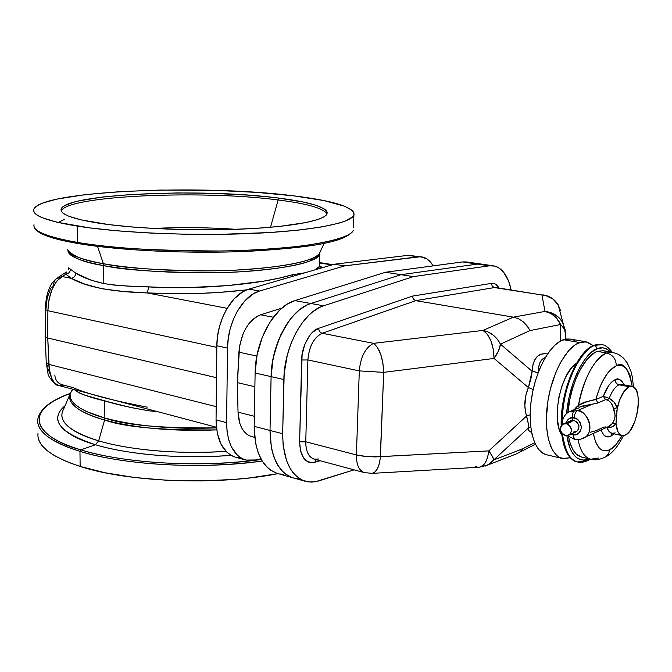<?xml version="1.0" encoding="UTF-8"?>
<svg xmlns="http://www.w3.org/2000/svg" width="672" height="672" viewBox="0 0 672 672"><rect width="100%" height="100%" fill="white"/><g stroke="black" fill="none" stroke-linecap="round" stroke-linejoin="round"><path stroke-width="1.01" d="M71.182 391.516L72.887 389.231L70.022 393.742L70.543 398.311L71.644 400.495L75.256 404.594L80.388 408.299L86.629 411.6L104.874 418.076L104.597 420.025C86.344 415.002 66.788 405.98 69.972 394.178C67.385 403.78 78.926 412.398 104.597 420.025L98.65 440.857C130.049 450.257 180.986 454.583 225.968 451.324C165.413 455.23 119.532 447.191 98.65 440.857L95.458 444.738C70.921 437.875 44.68 422.755 65.1 405.686C48.989 419.572 59.102 432.592 95.458 444.738L80.85 449.845C122.111 462.739 194.065 467.536 251.303 460.757M67.662 249.514L67.62 249.505C71.971 255.931 83.891 260.66 103.37 263.701L103.681 265.616C83.068 262.416 71.165 257.368 67.964 250.488C67.897 256.049 79.8 261.089 103.681 265.616L103.816 283.567L113.795 285.037L127.529 286.045L168.076 287.616L187.942 287.624L227.59 285.608L263.6 281.148L279.065 278.158L292.345 274.772L304.895 272.79L292.345 274.772L292.522 276.402L292.345 274.772C260.551 284.416 199.038 289.842 148.898 286.936L147.202 292.933L227.086 308.322L147.202 292.933L122.724 291.396L101.472 288.7L84.21 283.912L71.291 278.317L62.194 276.562L56.759 281.081L52.156 289.052L49.039 299.401L47.872 310.708L216.829 347.382L47.872 310.708L47.762 338.016L49.3 369.583L51.778 378.353L53.668 381.612L55.894 383.981L58.901 385.526C53.021 383.443 49.652 376.396 48.787 364.375L216.191 406.644L48.787 364.375L46.234 362.418L46.847 361.46M67.62 249.505C68.846 254.738 80.758 259.468 103.37 263.701L97.507 246.347L103.37 263.701C136.391 269.657 190.285 272.328 235.88 270.094C283.676 267.221 311.464 261.828 319.242 253.898L320.267 251.672M78.011 243.491C54.55 239.366 40.681 234.814 36.414 229.841M77.44 242.399C55.138 238.678 32.29 232.462 34.012 224.666C32.466 231.05 46.939 236.964 77.44 242.399L77.238 226.111C46.67 221.012 32.164 215.485 33.726 209.53C39.278 190.705 202.264 183.994 293.672 195.846L323.744 200.542L344.627 206.237L352.22 210.428L353.875 212.587L354.018 214.771L352.598 216.947L344.929 221.214L338.654 223.247L321.325 226.993L298.032 230.16L269.64 232.546L220.273 234.343L185.237 234.234L150.612 233.066L118.213 230.908L89.662 227.892L56.75 222.155L42.58 217.837L37.968 215.603L35.003 213.36L33.684 211.126L33.953 208.925L35.767 206.783L39.06 204.716L43.739 202.742L56.952 199.114L84.924 194.67L120.288 191.612L160.297 190.058L216.317 190.394L256.998 192.41L293.672 195.846C334.396 200.844 354.472 207.27 353.9 215.124C351.002 223.096 312.404 230.815 252.588 233.453C192.889 236.099 120.078 232.957 77.238 226.111L77.44 242.399C120.17 249.682 192.772 252.958 252.311 250.034C311.968 247.128 350.498 238.804 353.405 230.244C350.902 236.048 334.303 241.206 303.61 245.708C278.897 248.657 251.597 250.421 221.693 251.009C151.2 250.664 103.11 247.8 77.44 242.399L78.179 243.541L77.44 242.399M278.166 198.013C311.354 202.188 327.65 207.463 327.054 213.83C324.652 220.492 292.48 226.842 243.323 229.026C194.242 231.218 134.425 228.724 98.482 223.146C72.307 218.896 59.858 214.242 61.135 209.185C65.016 193.704 201.986 187.925 278.166 198.013L278.124 199.97L278.166 198.013L268.439 196.913L247.363 195.082L212.999 193.36L177.366 192.931L131.888 194.426L102.329 197.047L79.279 200.827L73.433 202.306L64.94 205.54L62.446 207.27L61.177 209.059L61.202 210.882L62.546 212.722L65.234 214.57L69.275 216.401L81.346 219.929L108.763 224.582L132.258 227.01L158.76 228.749L201.323 229.849L229.513 229.513L255.94 228.362L279.342 226.456L306.676 222.44L318.772 219.206L322.846 217.476L325.592 215.704L327.02 213.906L327.146 212.1L326.004 210.302L323.635 208.53L315.462 205.128L303.139 202.003L278.166 198.013M327.004 213.94C323.635 208.312 307.348 203.65 278.124 199.97C307.348 203.65 323.635 208.312 327.004 213.94M270.514 227.296L278.124 199.97L270.514 227.296M255.158 460.303L261.29 459.505C179.626 470.165 107.066 458.606 80.85 449.845L95.458 444.738C117.289 451.483 166.849 460.118 231.042 455.339C183.632 459.278 128.755 454.843 95.458 444.738L98.65 440.857C68.737 431.34 57.07 420.756 63.63 409.105C55.44 423.469 77.809 434.885 98.65 440.857L104.597 420.025C124.664 427.199 162.028 430.483 216.695 429.878C173.107 431.558 135.744 428.274 104.597 420.025L104.874 418.076C135.87 426.25 173.057 429.509 216.434 427.871C162.036 428.442 124.849 425.183 104.874 418.076L104.74 400.915L104.874 418.076C80.539 410.92 68.922 402.814 70.022 393.742M79.96 451.324C106.378 460.194 179.802 471.912 262.198 461.034C203.221 469.636 124.06 465.234 79.96 451.324L80.144 466.435C128.344 482.294 218.602 485.688 278.124 473.617L249.816 477.91L233.932 479.438L200.752 480.942L167.101 480.295L134.728 477.523L105.277 472.811L80.144 466.435L79.96 451.324C50.434 441.815 36.364 431.155 37.733 419.362C36.204 433.768 58.397 444.839 79.96 451.324L80.85 449.845L79.96 451.324M153.132 228.455C180.818 227.119 208.421 227.405 235.939 229.32C208.421 227.405 180.818 227.119 153.132 228.455M109.494 402.175L83.765 394.85L79.598 393.078L74.315 389.617L77.221 391.734C83.252 394.985 92.425 398.051 104.74 400.915C117.289 404.704 132.031 407.996 148.957 410.785L130.855 407.534L109.494 402.175M158.382 411.869L148.957 410.785L158.382 411.869M312.74 259.93L311.405 259.375M319.351 266.314L320.141 267.548L319.343 266.532L315.193 269.791L319.343 266.532L319.679 254.184C315.328 262.534 288.926 268.397 240.492 271.774C194.183 274.428 137.768 271.824 103.681 265.616L103.37 263.701C123.152 268.086 159.407 270.472 212.125 270.833C264.768 270.379 314.462 262.374 319.242 253.898L324.122 243.356M319.242 253.898L319.679 254.184L319.838 252.596L319.679 254.184C319.116 262.794 271.765 271.832 216.905 272.681C161.91 272.588 124.169 270.236 103.681 265.616L103.816 283.567C116.6 285.533 131.628 286.658 148.898 286.936L147.202 292.933C111.619 291.866 86.318 286.994 71.291 278.317L65.831 274.184L62.194 276.562L71.291 278.317C74.029 277.721 75.508 275.99 75.751 273.134L91.056 280.174L103.816 283.567C91.266 280.661 81.908 277.183 75.751 273.134C75.508 275.99 74.029 277.721 71.291 278.317L65.831 274.184L66.125 272.135M45.318 309.742L45.217 336.672L46.234 362.401L48.787 364.375L47.762 338.016L216.502 377.706L47.762 338.016L45.377 336.974L45.242 336.361M68.334 269.657C67.855 267.431 68.552 267.28 70.426 269.203L75.751 273.134L70.426 269.203C70.19 272.026 68.653 273.68 65.831 274.184C68.653 273.68 70.19 272.026 70.426 269.203L68.905 267.96L68.216 268.783M250.79 436.313L247.313 434.566L244.247 431.752L241.702 427.972L239.778 423.335L238.031 412.163L237.409 382.62L254.873 386.736L237.409 382.62L238.031 412.163L254.36 416.287L238.031 412.163C238.77 425.628 243.264 433.751 251.513 436.531L254.688 437.371M147.286 407.156C112.333 400.504 87.486 393.952 72.727 387.5L63.79 385.14C58.321 384.065 55.331 380.688 54.81 375.018C55.331 380.688 58.321 384.065 63.79 385.14L58.901 385.526L216.367 427.224M276.629 473.189L270.245 469.913L267.33 467.477L262.231 461.084L258.241 452.861L255.553 443.1L254.192 426.367L255.116 373.002C255.217 340.511 274.495 306.155 294.865 300.611L287.381 304.063L280.098 309.683L270.194 321.72L262.29 337.218L257.099 354.833L255.116 373.002L271.093 376.631L255.116 373.002L254.192 426.367L270.018 430.458C270.438 456.666 278.107 472.458 293.042 477.834C278.107 472.458 270.438 456.666 270.018 430.458L271.093 376.631C271.295 343.862 290.581 309.145 310.85 303.5L294.865 300.611L385.518 272.252L401.024 274.68L385.518 272.252L462.47 261.937L477.431 264.096L462.47 261.937L466.561 261.946L462.47 261.937L385.518 272.252L294.865 300.611L310.85 303.5L401.024 274.68L477.431 264.096L481.513 264.104L477.431 264.096L401.024 274.68L310.85 303.5L307.112 304.97L299.729 309.582L292.681 316.294L286.255 324.862L278.342 340.519L273.126 358.294L271.093 376.631L270.018 430.458L271.328 447.325L273.974 457.162L277.914 465.436L282.979 471.862L285.86 474.306L292.202 477.582L285.86 474.306L282.979 471.862L280.316 468.896L275.789 461.513L272.479 452.416L271.328 447.325L270.018 430.458L254.192 426.367C254.688 452.357 262.45 468.048 277.469 473.441L293.009 477.826M295.596 478.388L299.09 478.64L295.596 478.388M485.167 265.171L482.681 264.331L485.167 265.171M45.217 336.672L47.762 338.016L47.872 310.708L45.318 309.607L47.872 310.708C48.846 293.286 53.626 281.904 62.194 276.562L55.776 279.124L54.155 281.534L53.374 285.625L52.634 286.196M51.912 286.936L51.206 287.834M50.518 288.884L47.2 297.822L45.94 309.145M47.124 364.955L47.368 366.576M47.67 368.096L50.022 373.783M280.048 474.004L283.559 474.272M470.282 263.012L467.771 262.172M38.002 436.733L39.32 441.269L42.21 445.788L46.696 450.248L52.76 454.591L60.396 458.774L69.544 462.739L80.144 466.435C50.694 456.641 36.641 445.662 38.002 433.482M80.85 449.845C45.52 440.832 13.549 414.641 70.022 393.582C28.106 408.29 26.158 433.49 80.85 449.845M411.457 255.394L407.938 255.352L334.261 264.23L248.892 289.12L259.594 291.035L344.702 265.86L418.068 256.83L421.546 256.864C426.216 257.62 430.088 260.618 433.171 265.86L430.416 261.996L426.712 258.796L420.336 256.746L344.702 265.86L259.594 291.035L253.478 293.731L244.751 300.938L237.224 311.413L233.201 319.805L230.177 328.952L228.262 338.512L227.531 348.096L226.59 422.638L227.531 348.096L216.846 345.786L216.048 419.891L226.59 422.638L227.077 431.617L228.732 439.841L231.487 447.006L237.409 455.213L242.332 458.716L247.8 460.513L253.613 460.572L260.879 458.758L256.586 459.95L245.809 460.076C233.486 455.683 227.086 443.201 226.59 422.638L216.048 419.891C216.577 440.336 223.02 452.768 235.393 457.162L245.784 460.068M414.574 256.267L412.432 255.578M421.546 256.864L407.938 255.352L418.068 256.83L407.938 255.352L334.261 264.23L344.702 265.86L334.261 264.23L248.892 289.12L242.768 291.791L234.032 298.939L226.498 309.338L222.482 317.671L219.458 326.768L217.56 336.26L216.846 345.786L216.048 419.891L217.241 433.02L220.996 444.133L226.96 452.306L231.899 455.801L235.418 457.17M237.384 457.607L240.274 457.859M237.409 382.62L239.593 345.853L243.138 333.656L245.868 328.205L249.102 323.45L252.739 319.544L256.645 316.63L260.677 314.79L281.854 308.104L260.677 314.79L273.344 317.234L260.677 314.79C248.245 320.3 240.988 332.758 238.904 352.178L256.864 356.076L238.904 352.178L237.409 382.62M246.767 289.85L218.845 292.438L198.181 293.471L177.383 293.79L147.202 292.933C180.776 294.697 213.965 293.664 246.767 289.85M61.261 211.025C66.688 195.544 202.465 189.865 278.124 199.97C202.465 189.865 66.688 195.544 61.261 211.025M353.48 227.8L353.9 215.124M64.243 219.509L58.069 222.466M56.591 278.376L62.194 276.562L65.831 274.184L66.377 272M216.846 345.786L227.531 348.096C227.497 322.333 242.928 295.344 259.594 291.035L248.892 289.12C232.184 293.378 216.762 320.174 216.846 345.786M319.519 265.675L322.426 267.683L319.519 265.675M331.901 264.919L319.444 262.962L331.901 264.919M477.431 264.096L481.48 264.104L477.431 264.096L489.342 265.826L413.389 276.612L323.618 305.802L319.897 307.297L312.53 311.959L308.952 315.092L302.198 322.829L296.184 332.304L291.161 343.148L287.339 354.95L284.189 373.422L282.668 433.726L270.018 430.458L271.093 376.631L272.084 364.426L274.529 352.229L280.711 334.992L289.372 320.359L296.142 312.69L299.729 309.582L307.112 304.97L310.85 303.5L401.024 274.68L477.431 264.096L489.342 265.826L493.366 265.818C502.11 267.616 508.032 275.638 511.123 289.901L508.612 281.131L503.614 272.16L499.372 268.195L497.028 266.885L494.558 266.045L489.342 265.826L413.389 276.612L323.618 305.802L310.85 303.5C290.581 309.145 271.295 343.862 271.093 376.631L283.861 379.537L282.668 433.726L270.018 430.458L271.093 376.631L283.861 379.537C284.138 346.534 303.425 311.539 323.618 305.802L310.85 303.5L401.024 274.68L413.389 276.612L401.024 274.68L477.431 264.096M586.261 341.863L570.209 339.058L563.48 339.688C550.015 344.106 535.525 370.432 531.426 399.017C527.201 427.61 534.206 452.113 546.504 454.759L562.363 458.48C550.25 455.885 543.421 431.239 547.705 402.419C551.88 373.598 566.311 347.029 579.634 342.535L563.48 339.688L579.634 342.535L586.286 341.872L593.233 345.652L587.538 342.166L582.364 341.838L576.853 343.795L574.039 345.618L568.428 350.893L560.507 362.485L555.878 372.246L550.402 388.928L547.966 400.747L546.386 418.261L546.773 429.08L548.285 438.698L550.855 446.72L552.502 450.038L556.408 455.146L558.634 456.884L563.506 458.699L570.259 457.75L562.397 458.489M531.947 395.707L530.771 404.225M545.269 357.58L542.077 359.528L539.927 362.704L538.667 367.105L538.339 372.179M565.438 334.228L564.598 329.288L560.591 324.509L560.33 341.124L560.591 324.509L529.931 330.59L500.455 344.148C499.808 348.726 497.675 353.489 494.054 358.453L528.394 387.534C524.353 397.387 523.757 406.879 526.596 416.027L530.149 414.784L526.596 416.027C528.032 421.52 528.671 425.46 528.511 427.846L530.704 426.636L528.511 427.846C528.251 430.634 529.25 432.029 531.51 432.029L530.107 431.794L528.746 430.424L528.15 423.108L525.689 412.684L524.832 405.661L526 394.75L528.394 387.534L494.054 358.453L383.695 372.355L380.436 456.607L488.788 450.895L526.596 416.027L488.788 450.895C491.828 455.062 493.483 458.086 493.752 459.959L522.522 448.871L534.677 442.772L522.522 448.871L493.752 459.959L528.511 427.846L493.752 459.959L487.62 465.074L484.932 466.15M485.638 465.914L490.09 463.571L493.752 459.959L492.316 456.288L488.788 450.895L375.295 456.918L364.526 456.414L356.395 454.936C356.362 464.789 359.016 470.677 364.358 472.609C359.016 470.677 356.362 464.789 356.395 454.936L359.302 370.902L307.902 359.957L305.768 441.798L356.395 454.936L305.768 441.798C305.836 451.399 308.608 457.17 314.093 459.127L316.932 459.094M520.918 450.736L522.522 448.871L520.918 450.736M517.054 453.6L519.086 452.323L517.054 453.6M513.962 454.843L514.861 454.558L513.962 454.843M477.448 467.124L475.667 466.435M478.279 467.25L477.725 467.183M478.834 467.267L479.312 467.242L478.834 467.267M479.38 467.233L479.312 467.242C484.361 466.2 487.511 460.748 488.788 450.895L487.67 457.01L485.696 462.008L483.034 465.478L479.38 467.233M380.436 456.607C379.344 466.746 376.58 472.34 372.137 473.365L374.531 472.366L377.026 469.409L378.974 464.764L380.209 458.8L383.695 372.355L359.302 370.902L356.395 454.936L368.088 456.75L380.436 456.607M570.242 339.058L566.236 339.016L560.666 340.931L554.988 345.08L549.427 351.322L544.211 359.428L539.566 369.096L535.685 379.932L532.753 391.474L530.88 403.242L530.149 414.742L530.578 425.485L532.157 435.036L534.786 443.016L538.348 449.123L542.69 453.146L546.538 454.768M576.198 341.888L573.913 340.351M538.171 372.624L532.098 371.23L528.394 387.534L533.173 389.491L528.394 387.534L531.392 376.967L532.904 364.98L534.685 359.974L537.365 356.353L540.834 354.236L544.992 353.657L547.52 354.01C538.247 352.363 533.106 358.109 532.098 371.23L500.455 344.148L532.098 371.23L537.81 372.658M318.646 480.959L311.934 482.126L305.466 481.345C290.623 475.978 283.021 460.102 282.668 433.726L283.139 445.276L286.541 460.597L290.438 468.913L292.824 472.382L295.462 475.356L301.4 479.724L308.011 481.891L315.05 481.824L354.052 469.846L318.646 480.959M496.037 287.557L545.891 295.638L553.014 299.107L558.197 304.861C554.459 298.99 549.041 295.697 541.943 294.966L494.416 287.574L415.766 300.636L413.423 299.065L412.583 296.881L413.423 299.065L415.766 300.636L513.425 317.15L544.984 311.422L541.943 294.966L494.416 287.574L492.206 286.138L491.467 283.382L412.549 296.092L412.583 296.881L412.549 296.092L318.662 328.331C318.881 330.943 320.057 332.59 322.182 333.27C313.874 337.47 309.112 346.366 307.902 359.957L359.302 370.902C360.578 356.866 365.333 347.676 373.565 343.35C379.638 348.272 383.023 357.941 383.695 372.355L494.054 358.453C493.559 344.434 489.88 335.084 482.992 330.422L487.318 334.236L490.946 340.88L493.315 349.39L494.054 358.453L498.38 351.154L500.455 344.148L497.23 339.108L493.046 334.984L488.2 332.018L482.992 330.422C490.568 331.951 496.39 336.521 500.455 344.148L529.931 330.59L526.957 325.651L523.034 321.611L518.423 318.713L513.425 317.15L482.992 330.422L373.565 343.35L322.182 333.27C320.057 332.59 318.881 330.943 318.662 328.331C310.514 330.095 301.35 347.021 301.661 359.99L307.902 359.957L301.661 359.99L299.611 441.857L305.768 441.798L299.611 441.857C300.258 456.851 305.374 463.646 314.95 462.252L316.05 459.656L314.95 462.252L320.082 460.732L311.842 462.706L308.885 462.202L306.188 460.74L303.845 458.371L300.586 451.248L299.611 441.857L302.098 354.74L304.769 344.476L309.456 335.773L312.346 332.43L318.662 328.331L412.549 296.092L491.467 283.382L493.71 283.433L495.793 284.315L498.985 288.019C496.852 284.416 494.34 282.87 491.467 283.382L492.206 286.138L494.416 287.574L415.766 300.636L322.182 333.27L373.565 343.35L482.992 330.422L513.425 317.15L415.766 300.636L322.182 333.27C313.824 337.403 309.061 346.298 307.902 359.957L305.768 441.798C305.718 451.055 308.49 456.826 314.093 459.127L318.629 459.018M359.302 370.902L383.695 372.355L382.897 363.031L380.68 354.245L377.395 347.348L373.565 343.35C365.333 347.676 360.578 356.866 359.302 370.902M545.026 357.664C541.178 359.092 538.978 362.972 538.415 369.298M528.578 328.028L529.931 330.59L560.591 324.509C557.214 317.226 552.014 312.866 544.984 311.422L513.425 317.15L518.423 318.713L523.034 321.611L528.578 328.028M565.295 330.053L562.556 322.174L558.566 317.26L552.3 313.219L544.984 311.422L550.931 313.53L556.114 317.604L560.591 324.509L563.8 327.886L565.034 330.372L565.496 333.581M560.423 310.338L558.197 304.861C554.812 299.384 549.923 296.083 543.514 294.941L541.943 294.966L544.984 311.422C552.644 312.22 558.482 315.781 562.506 322.098L565.48 332.59M569.948 422.125L570.284 422.495L568.873 422.184L573.905 420.386L569.948 422.125L570.284 422.495L566.362 423.713C571.981 426.77 572.905 430.525 569.125 434.986L565.538 435.515C559.91 432.407 559.02 428.635 562.867 424.208L566.362 423.713L569.948 422.125M582.263 438.808L584.27 437.842C596.996 430.954 584.833 408.542 577.424 410.617C575.635 411.743 574.518 414.154 574.09 417.85C577.861 418.219 580.322 421.596 581.456 427.98C579.449 433.658 576.593 435.876 572.897 434.616L574.442 439.303L572.897 434.616L576.71 434.456L580.23 431.735L581.482 427.148L580.028 422.243L577.088 419.135L572.527 417.673L568.31 419.101L565.858 422.89C568.26 418.421 571.007 416.741 574.09 417.85C574.518 414.154 575.635 411.743 577.424 410.617C589.73 412.549 594.695 432.298 584.27 437.842L582.263 438.808M573.073 432.096L576.643 431.567C580.415 427.132 579.499 423.402 573.905 420.386L576.92 422.033L578.928 425.695L578.684 429.106L576.223 431.785M609.109 426.325L611.478 424.67L613.259 421.999L614.762 418.354L615.149 415.38L612.62 405.787L610.915 402.822L608.588 400.495L605.699 399.613L596.938 403.318L592.511 404.107L577.424 410.617L592.511 404.107L582.112 406.14M632.117 386.375L621.928 384.418L618.988 384.796L629.202 386.761L632.117 386.375C643.566 387.425 637.543 430.282 625.338 435.086L622.028 435.59C618.761 434.683 616.753 430.802 616.006 423.94L612.419 423.444L608.639 426.502M622.138 384.46L618.988 384.796C615.292 386.543 612.024 391.054 609.202 398.336L614.065 402.167L617.266 407.828C620.071 396.564 624.053 389.542 629.202 386.761L631.327 386.299L634.183 387.383L636.426 390.474L637.862 395.304L638.4 401.436L637.98 408.358L636.661 415.506L634.536 422.268L629.714 431.214L626.438 434.448L623.658 435.632L620.558 434.969L618.072 432.029L616.006 423.94L612.158 426.854L606.95 427.61L609.059 431.575L612.1 433.432M574.501 409.466L579.466 404.628L584.111 402.31L595.804 399.538L598.021 402.923L605.548 399.664L603.347 396.304L605.548 399.664L607.438 399.773L609.202 398.336L607.438 399.773C610.546 401.663 612.595 404.578 613.578 408.517L617.266 407.828L613.578 408.517C615.804 414.103 615.418 419.076 612.419 423.444L616.006 423.94L616.484 412.02L619.441 400.436L623.994 391.499L629.202 386.761L618.988 384.796C616.501 384.048 615.233 382.351 615.191 379.688C618.181 377.832 621.155 379.554 624.12 384.838L622.112 381.436L620.063 379.764L617.728 379.168L615.191 379.688C615.233 382.351 616.501 384.048 618.988 384.796C615.292 386.543 612.024 391.054 609.202 398.336L603.347 396.304C606.724 387.341 610.672 381.805 615.191 379.688L611.999 381.797L608.84 385.409L603.347 396.304L595.804 399.538C601.129 380.999 607.942 369.776 616.258 365.87C623.137 361.309 628.446 368.147 632.184 386.392L629.975 375.178L626.489 368.651L621.785 365.434L616.258 365.87C616.132 359.1 612.931 354.816 606.648 353.018C612.931 354.816 616.132 359.1 616.258 365.87L610.42 369.953L607.522 373.279L602.104 382.166L599.701 387.534L595.804 399.538L598.021 402.923L580.44 406.93M600.995 430.046L603.725 434.969L606.32 436.691L610.814 436.237L614.082 433.868L610.814 436.237L611.923 433.776M578.046 439.648C580.348 451.004 584.59 457.531 590.755 459.22C584.615 457.598 580.381 451.08 578.046 439.648M598.71 458.018L590.755 459.22C595.031 460.438 600.012 459.656 605.707 456.893L608.538 453.877L609.764 449.736C601.742 453.23 596.291 447.854 593.393 433.591L595.61 442.126L599.374 448.19L601.692 449.938L604.237 450.778L606.95 450.702L609.764 449.736L608.538 453.877L605.732 456.884C612.217 453.424 618.131 446.342 623.44 435.658M633.436 386.87L632.352 377.068L630.907 371.154L627.245 362.914L623.448 358.075L618.601 354.446L612.646 352.355L606.648 353.018L597.324 351.355C584.413 355.488 570.242 384.434 567.89 412.524L569.906 399.101L572.578 388.508L576.064 378.563L580.222 369.659L587.311 359.058L594.838 352.531L597.324 351.355L606.648 353.018L612.646 352.355L603.364 350.7L597.324 351.355L603.397 350.708M622.104 435.607C617.274 443.856 613.166 448.568 609.764 449.736L615.544 445.175L622.104 435.607M581.599 457.094L576.156 454.003L572.704 449.35L570.032 442.865L568.52 436.481C570.822 448.518 575.173 455.381 581.574 457.086L590.755 459.22M572.51 420.269C571.502 414.028 573.502 409.072 578.483 405.418C584.27 377.185 593.653 359.722 606.648 353.018C596.064 355.656 581.969 381.436 578.483 405.418L579.222 407.442L578.483 405.418C585.304 402.066 591.074 400.109 595.804 399.538L603.347 396.304L609.202 398.336C612.998 400.285 615.695 403.452 617.266 407.828L616.006 423.94C613.88 426.602 610.865 427.829 606.95 427.61L608.362 430.634L610.579 432.877L611.864 433.381L615.233 432.894M595.022 345.332C589.814 346.315 583.33 353.338 575.568 366.408C567.143 382.477 562.582 401.999 561.893 424.956C561.036 391.574 578.617 350.12 595.022 345.332L594.317 345.206C577.71 350.02 559.986 392.364 561.196 425.83L562.002 409.786L563.917 397.858L566.882 386.148L570.746 375.152L577.878 360.982L585.992 350.725L588.781 348.331L594.317 345.206L601.591 344.644L595.022 345.332L597.526 348.684L595.022 345.332M562.363 433.675C565.387 451.987 570.452 461.412 577.559 461.966C569.428 459.648 564.362 450.223 562.363 433.675M589.352 458.783L588.336 460.354L589.319 458.942M588.798 458.766C582.28 462.084 570.654 460.446 566.849 435.641L570.133 448.476L571.654 451.651L575.282 456.532L577.357 458.195L581.91 459.925L584.338 459.976L588.798 458.766M566.504 413.633C570.662 372.179 590.134 349.39 597.526 348.684C601.616 346.702 606.001 347.81 610.672 352.002L607.177 349.205L604.934 348.272L602.557 347.861L597.526 348.684L592.267 351.674L589.621 353.959L584.43 360.024L579.541 367.886L573.233 382.36L568.688 398.84L566.504 413.633M586.538 460.631L577.559 461.966C580.121 462.874 583.716 462.336 588.328 460.362L590.428 459.144M576.895 461.807L573.149 460.202L570.965 458.455L567.118 453.348L564.136 446.208L561.574 432.692C563.48 449.719 568.579 459.421 576.862 461.798L577.559 461.966M576.492 363.292C560.767 372.271 550.889 420.504 561.817 434.944L559.138 429.013L557.399 419.731L557.332 408.694L558.953 396.9L562.128 385.442L566.555 375.362L571.813 367.559L576.492 363.292M600.928 344.526L597.013 344.501L594.317 345.206L601.591 344.644C604.867 344.77 608.437 347.315 612.318 352.296M617.828 379.176L617.812 378.672M606.522 351.826L604.38 350.935M582.456 457.254L584.766 457.313M612.31 433.457L610.814 436.237C607.555 437.732 604.825 436.825 602.616 433.524M606.362 427.543L606.95 427.61M569.092 411.785L577.424 410.617L569.092 411.785C564.362 414.658 562.069 418.942 562.229 424.645M571.208 434.045L572.897 434.616L571.208 434.045M569.117 421.991L571.242 420.512L573.905 420.386L570.427 420.882L563.758 423.814M566.362 423.713L564.194 423.696L561.91 424.931L560.75 426.737L560.381 428.98L561.103 431.869L562.523 433.835L564.463 435.162L567.168 435.624L570.36 433.927L571.544 430.265L570.192 426.308L568.462 424.628L566.362 423.713M575.383 439.194L574.442 439.303M590.428 432.222L595.938 430.718L603.456 427.224L605.363 426.913M571.217 410.878L578.92 407.879M34.02 226.565C35.608 233.15 50.333 238.812 78.196 243.55C119.952 250.681 190.168 253.974 248.749 251.303C307.7 247.808 346.164 242.609 353.405 230.244M70.022 393.49C50.534 400.47 39.774 409.088 37.733 419.362M63.63 409.105L69.854 394.615M58.884 385.526C56.473 387.181 47.183 375.337 48.014 373.582L46.25 362.662M61.135 209.185L61.16 210.756M66.032 272.227L57.851 277.553M56.633 278.342C50.744 283.819 50.946 285.071 49.241 288.506C47.804 292.152 45.839 296.99 45.318 309.607M332.783 264.659L319.452 262.567M466.561 261.946L493.366 265.818M516.743 453.76L487.62 465.074L479.312 467.242L372.137 473.365L364.358 472.609L314.093 459.127M305.441 481.337L293.042 477.834M535.382 444.301L517.978 453.071M558.197 304.861L565.446 332.22L565.362 339.167M608.521 426.527L580.264 439.387L574.484 439.312L567.454 435.582M576.643 431.567L569.125 434.986M622.028 435.59L611.898 433.39"/></g></svg>
